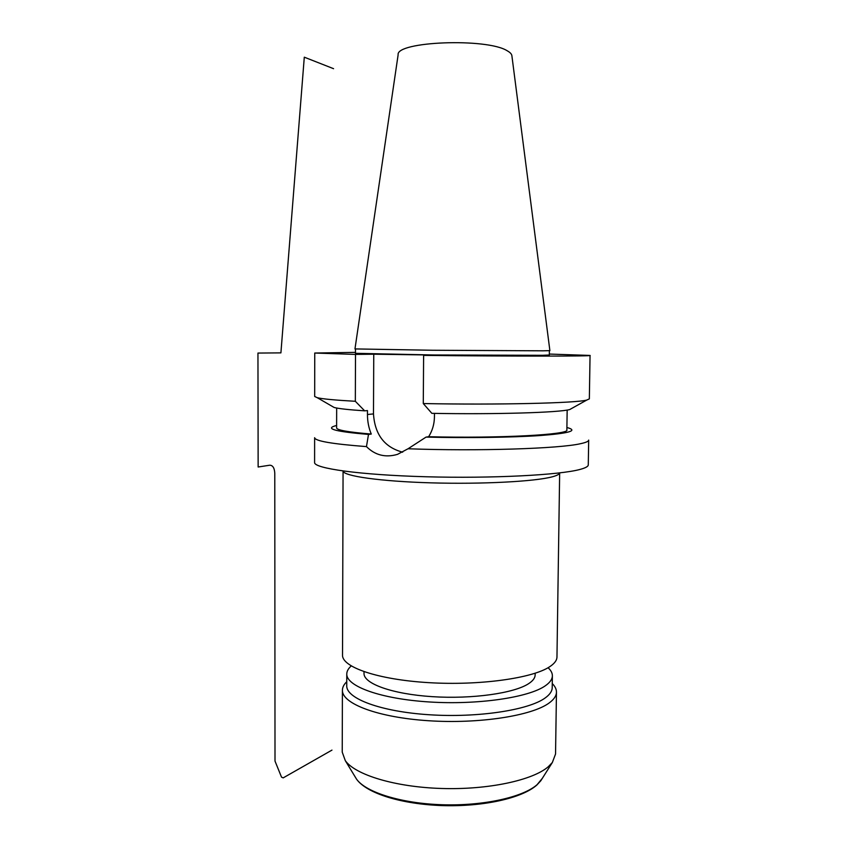 <?xml version="1.0" encoding="UTF-8"?>
<svg xmlns="http://www.w3.org/2000/svg" width="848" height="848" viewBox="0 0 848 848"><rect width="100%" height="100%" fill="white"/><g stroke="black" fill="none" stroke-linecap="round" stroke-linejoin="round"><path stroke-width="1.27" d="M580.212 469.379C585.597 467.916 588.279 466.421 588.279 464.874L588.682 440.091C588.692 441.32 586 442.518 580.615 443.674C559.754 448.645 477.753 451.359 408.058 448.762L397.532 454.348C385.554 457.867 375.198 455.291 366.463 446.61C332.225 443.992 314.947 441.024 314.629 437.695L314.597 462.489C313.728 468.393 359.753 474.944 425.908 476.756C491.988 478.611 560.062 475.039 580.212 469.379M567.164 410.05L566.867 429.925C570.089 434.611 500.172 438.522 428.643 436.72L426.046 437.102L408.058 448.762M426.046 437.102C467.333 438.109 512.213 437.451 540.006 435.554C567.81 433.434 577.403 430.932 568.817 428.06L566.899 427.53M366.463 446.61L368.498 434.42C336.667 431.727 325.388 428.929 334.653 426.014L336.614 425.505M368.498 434.42L371.276 434.059C348.348 432.173 336.794 430.127 336.614 427.911L336.667 408.026M434.462 413.379L434.43 417.099C434.303 424.223 432.374 430.763 428.643 436.72M371.276 434.059C368.721 427.954 367.449 421.435 367.46 414.513L373.48 413.909L373.756 354.199L440.504 355.142L423.618 355.386L423.279 403.553L431.855 413.336C495.402 414.534 559.394 412.563 569.718 409.542L586.742 400.076C575.909 403.118 498.274 405.015 423.279 403.553M402.673 452.185C384.568 447.362 374.837 434.6 373.48 413.909M423.618 355.386C510.167 356.361 594.31 356.287 590.049 355.439L589.349 398.878L586.742 400.076M572.305 408.1L569.718 409.542M355.482 352.365L314.746 353.033L355.503 354.411L355.333 401.284L364.651 410.835C348.931 409.796 338.776 408.683 334.154 407.485L331.568 405.98M355.333 401.284C335.289 400.171 322.622 398.984 317.311 397.723L314.682 396.482L314.746 353.033M590.049 355.439L549.324 354.061M355.503 354.411L373.756 354.199M355.492 349.005L355.471 353.309L433.264 354.973L542.593 355.312L549.313 355.005L549.366 350.69M543.155 350.818L549.886 350.627L511.895 55.82C511.747 54.124 510.231 52.47 507.358 50.869C487.293 37.757 395.656 41.361 398.125 54.823L354.973 348.92L432.692 350.256L543.155 350.818M542.37 778.284L537.123 784.644C522.94 797.247 483.371 806.088 442.285 804.752C401.189 803.469 365.838 792.329 356.542 779.142L345.316 760.677C355.344 774.881 395.083 787.071 441.628 788.481C488.151 789.954 532.767 780.287 548.327 766.687L552.355 762.49L555.546 754.01L556.458 692.116C556.458 689.18 555.058 686.329 552.26 683.562M345.316 760.677L342.232 752.144L342.412 690.24C342.444 687.304 343.896 684.463 346.758 681.728M556.458 692.116C556.415 695.805 554.009 699.399 549.239 702.907C532.215 715.733 479.12 724.107 428.441 720.726C377.699 717.45 341.829 703.596 342.412 690.24M552.377 675.803C552.334 679.216 549.992 682.534 545.328 685.778C528.823 697.501 477.848 705.08 429.3 701.964C380.678 698.932 346.228 686.255 346.779 674.001L346.747 685.841C346.196 698.519 380.614 711.631 429.205 714.747C477.721 717.959 528.654 710.105 545.158 697.968C549.822 694.607 552.165 691.173 552.207 687.643L552.377 675.803C552.377 673.026 550.946 670.344 548.084 667.726M346.779 674.001C346.811 671.224 348.295 668.542 351.21 665.966M364.015 671.711L364.004 673.429C363.601 683.668 392.253 694.109 432.289 696.664C472.272 699.282 514.598 693.198 528.876 683.499C533.032 680.732 535.12 677.87 535.152 674.923L535.173 673.248M559.648 472.908C559.447 474.233 557.051 475.527 552.461 476.767C535.438 481.484 482.236 484.356 431.091 482.851C379.872 481.378 343.186 476.025 343.069 471L342.518 655.101C341.935 667.132 377.879 679.651 428.738 682.651C479.523 685.746 532.724 678.241 549.748 666.698C554.528 663.539 556.935 660.295 556.966 656.967L559.659 472.908M364.651 410.835L367.47 410.57L367.46 414.513M333.571 68.688L304.294 57.187L280.911 352.874L257.951 353.065L258.142 467.004L269.738 465.213C272.802 465.287 274.487 467.979 274.784 473.301L275.006 761.08L281.515 777.139L283.179 777.881L331.971 750.109M552.355 762.49L540.812 780.743L536.784 785.089C521.774 798.392 482.872 806.851 442.274 805.6C401.698 804.18 366.887 793.611 356.542 779.142L354.962 776.535M334.154 407.485L317.311 397.723"/></g></svg>
